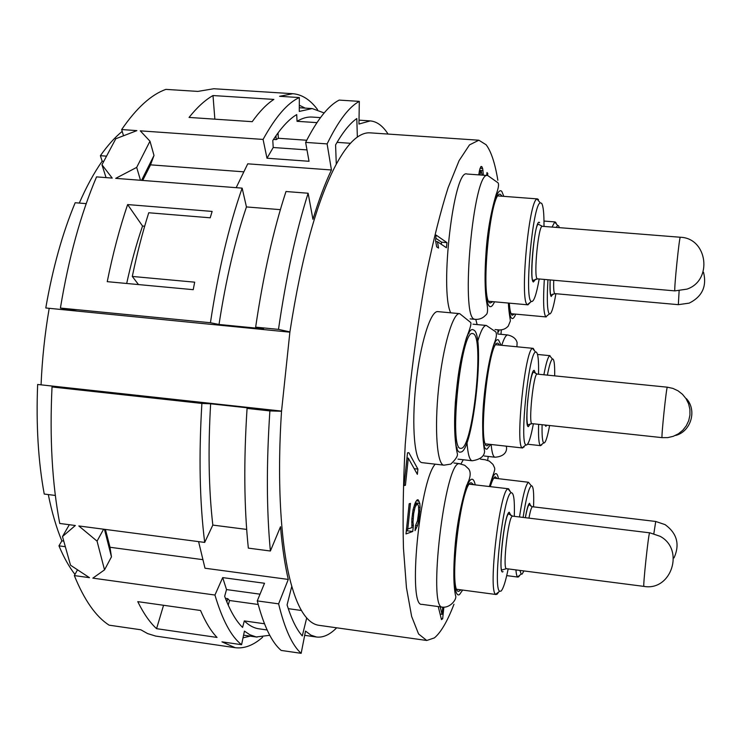 <?xml version="1.0" encoding="UTF-8"?>
<svg xmlns="http://www.w3.org/2000/svg" width="742" height="742" viewBox="0 0 742 742"><rect width="100%" height="100%" fill="white"/><g stroke="black" fill="none" stroke-linecap="round" stroke-linejoin="round"><path stroke-width="1.11" d="M55.344 495.452L44.232 494.042C38.232 461.459 36.033 424.934 37.647 384.467L68.913 387.908L52.023 386.953L201.889 403.435C198.726 455.671 199.654 502 204.69 542.421L78.819 525.957L97.054 541.131L104.529 569.865L92.852 578.139L214.948 595.038C222.35 620.099 231.226 636.655 241.586 644.696L221.951 641.849L235.168 647.692C244.322 648.814 253.486 645.317 262.64 637.202M52.023 386.953C49.575 438.077 52.153 483.589 59.74 523.462L75.341 525.503L62.486 536.549L69.321 524.715M63.562 541.076L61.846 540.853C56.373 527.738 51.857 512.305 48.304 494.562M235.168 647.692L155.644 636.07L147.584 633.575L140.813 629.773L109.093 625.163C95.894 616.676 84.31 600.148 74.33 575.579L89.476 577.675L70.527 565.209L62.486 536.549M280.374 209.652L246.446 206.935L242.142 188.134L115.706 178.358L136.686 167.395L149.977 141.193L140.284 130.852L263.085 139.431L266.99 158.231L309.034 161.283L305.639 142.399L327.111 143.902L331.442 169.983L247.735 163.824L236.179 187.67M123.497 135.693L121.66 129.553C136.519 107.961 151.257 94.577 165.874 89.383L197.826 91.405L213.807 88.743L292.849 93.705L279.576 96.302L299.341 97.554C287.59 102.888 275.505 116.846 263.085 139.431M292.849 93.705C302.04 94.484 310.286 99.79 317.576 109.621M121.66 129.553L136.89 130.62L115.789 138.754L101.96 164.78L112.218 178.089L96.543 176.884C80.795 213.928 68.746 257.65 60.408 308.06L210.431 322.733L219.02 324.477L263.512 328.836L255.647 327.148L278.491 329.383L289.909 331.897L281.533 411.263L269.884 410.92C266.378 463.657 266.545 510.357 270.385 551.009L280.513 526.727C282.248 547.179 284.835 564.745 288.276 579.428L278.612 603.849C284.715 628.928 292.227 645.419 301.159 653.322L305.528 631.08L310.935 635.143L316.519 637.016C323.141 637.805 329.856 634.735 336.664 627.806M242.142 188.134C228.814 226.227 218.25 271.09 210.431 322.733M127.624 204.569C119.666 228.017 112.877 253.708 107.238 281.663L193.235 289.677L194.673 282.173L132.299 276.441C137.029 253.69 142.51 232.459 148.743 212.759L210.218 217.805L212.129 211.424L127.624 204.569L142.547 226.05L144.671 226.227M213 95.542C205.117 100.012 197.131 107.312 189.052 117.431L252.215 121.679C259.561 111.411 266.777 103.991 273.872 99.419L213 95.542L214.855 119.165M137.771 601.641C143.54 613.43 149.81 622.445 156.571 628.678L217.035 637.434C211.071 631.266 205.571 622.288 200.544 610.49L137.771 601.641M331.442 169.983C325.042 183.413 318.875 199.848 312.938 219.307L308.125 193.235C295.937 231.801 286.06 277.183 278.491 329.383M255.647 327.148C263.308 275.143 273.418 229.927 285.985 191.519L308.125 193.235M243.515 171.81L150.524 164.845M141.564 180.362L154.002 155.458L150.394 165.197L142.687 180.445M136.686 167.395L140.498 180.278M154.002 155.458L149.977 141.193M241.586 644.696L244.433 631.108L249.794 634.716L256.213 636.97L269.773 635.3M214.948 595.038L222.693 577.601L264.514 583.268L257.261 600.899L278.612 603.849M267.12 629.977L258.902 628.808C253.857 628.112 248.997 625.478 244.313 620.915L242.578 627.407C235.947 620.952 229.974 610.583 224.659 596.299L226.523 589.575L222.693 577.601M266.99 158.231L273.214 147.51L272.796 140.526C280.94 127.912 288.916 119.267 296.707 114.583L297.05 121.308C302.3 118.145 307.346 116.726 312.178 117.069L320.47 117.616M324.161 112.951L312.178 108.564L299.286 111.43L299.341 97.554M250.24 636.126L243.024 637.842M74.97 574.429C69.117 566.879 63.784 557.353 58.961 545.852L64.971 546.659M103.602 161.339L102.155 161.227L100.393 155.69C107.581 145.497 114.852 137.391 122.207 131.371M100.393 155.69L106.189 156.126M299.314 105.225L305.222 108.119M102.155 161.227C94.086 172.7 86.471 186.65 79.301 203.067M106.05 177.616L101.96 164.78M289.872 332.166L45.781 307.976C52.701 268.159 62.504 233.071 75.183 202.733L86.211 203.633M45.781 307.976L77.075 311.046L60.408 308.06M246.446 206.935C235.019 240.649 225.874 279.836 219.02 324.477M281.533 411.263C276.683 484.341 281.125 549.701 291.792 586.282L287.08 604.943C291.523 619.227 296.596 629.559 302.291 635.922L306.696 617.928C310.546 622.269 314.58 624.718 318.791 625.293L426.761 640.485L434.376 637.897C440.887 632.509 447.426 621.286 453.983 604.229M497.854 180.287C495.025 163.203 491.121 151.359 486.131 144.764L478.85 140.219L370.063 132.846C366.029 132.549 361.79 133.968 357.347 137.085C350.53 141.898 343.509 150.932 336.293 164.186L335.579 144.913C342.86 132.122 349.936 123.33 356.809 118.534L357.347 137.085M336.293 164.186C317.084 200.386 301.623 256.287 289.909 331.897M359.007 120.158L370.267 120.9L358.952 124.035L359.313 101.366C348.99 106.857 338.259 121.039 327.111 143.902M370.267 120.9C376.908 121.493 382.844 125.88 388.066 134.061M257.261 600.899C263.79 625.96 271.767 642.47 281.172 650.428L301.159 653.322M244.313 620.915L264.477 623.772M297.05 121.308L316.945 122.634M228.239 605.175L229.519 600.501L258.188 604.48M288.267 608.663L301.456 610.49M226.829 601.883L227.711 598.664L229.519 600.501M227.711 598.664L225.42 598.349M163.555 605.277L156.571 628.678M226.523 589.575L260.025 594.175M198.596 541.623L204.996 568.224L288.276 579.428M202.594 559.626L109.983 547.271M104.529 569.865L111.458 556.852L109.927 546.891L105.42 529.436M111.458 556.852L104.455 529.306M103.611 529.194L97.054 541.131M246.678 529.417L212.824 525.086L204.69 542.421M212.824 525.086C208.725 489.405 207.992 448.975 210.635 403.796L255.081 408.675L247.067 408.406C243.673 460.977 244.099 507.547 248.338 548.125L270.385 551.009M210.635 403.796L201.889 403.435M37.647 384.467L281.543 411.087M247.067 408.406L269.884 410.92M49.157 308.57C44.854 333.742 42.155 359.109 41.07 384.671M478.85 140.219L469.491 144.903L459.094 160.643L448.094 187.745C440.609 211.275 433.449 239.731 426.585 273.093C420.12 308.672 414.63 346.282 410.131 385.905L405.234 444.514C403.231 482.55 402.646 517.118 403.453 548.227L406.449 587.645L411.634 616.426L418.571 633.974L426.761 640.485M291.792 586.282C296.067 601.011 301.039 611.556 306.696 617.928M273.214 147.51L306.984 149.903M273.501 139.44L276.2 139.626L278.333 138.272L306.724 140.247M337.044 142.353L350.484 143.289M276.2 139.626L275.968 135.767M278.027 132.901L278.333 138.272M305.639 142.399C317.205 119.638 328.391 105.54 339.187 100.096L359.313 101.366M487.661 460.328L488.245 456.46M501.017 334.317L501.286 329.856M475.789 319.403L477.143 324.579M463.277 459.752L461.005 463.871M487.726 175.529L498.058 182.838C499.097 184.406 498.42 188.412 496.036 194.849C490.722 212.991 487.392 232.107 486.056 252.187C484.591 273.158 484.749 289.63 486.539 301.604C488.143 309.488 487.856 313.977 485.685 315.09C482.968 318.197 479.453 319.617 475.149 319.357L474.509 319.181C459.966 318.207 473.498 169.63 487.726 175.529L466.95 174.018C453.844 167.998 439.45 289.946 450.691 312.809M435.202 464.158C419.369 481.428 407.488 607.54 421.901 604.35L442.557 607.151C427.318 609.961 444.922 460.773 459.344 463.704L464.733 465.29L468.694 468.963C471.216 472.459 470.502 478.015 466.551 485.63C460.541 505.552 456.682 526.199 454.976 547.559C453.269 569.457 453.464 585.503 455.551 595.696C457.267 598.729 450.589 608.041 442.557 607.151M459.715 313.653L437.882 311.621C430.546 310.323 420 344.279 415.743 385.654C411.393 427.021 414.732 462.424 422.17 462.665L443.948 465.169C437.066 464.993 434.255 429.544 438.615 388.038C442.891 346.523 452.935 312.401 459.715 313.653L470.651 322.455C471.587 323.354 470.196 328.446 466.486 337.74C459.4 361.846 457.48 378.837 455.375 402.201C453.918 423.673 454.54 440.711 457.248 453.316C458.222 455.514 456.07 459.113 450.774 464.121L443.948 465.169M408.851 452.703L407.506 452.833L404.065 485.556L405.429 485.277L408.286 458.129L417.356 474.333L417.904 469.102L408.851 452.703M413.396 525.401L412.997 522.183L413.656 513.566L415.056 507.25L416.837 504.226L417.996 504.746L418.553 506.257L418.664 512.036L417.514 520.68L415.576 525.484L415.028 530.651L417.477 525.651L418.664 521.125L420.093 507.472L419.805 503.41L418.043 499.709L417.041 499.978L415.603 502.037L413.099 509.504L411.829 519.196L411.94 527.59L407.785 529.037L410.474 503.41L409.167 503.762L405.995 533.943L412.756 531.476L413.396 525.401L411.754 525.197M446.962 242.625L436.111 235.084L435.545 240.417L436.667 246.863L438.559 248.097L437.465 241.716L446.424 247.745L446.962 242.625L441.555 242.17L435.777 238.228M487.587 175.52L487.8 173.489L486.975 172.543L486.669 175.446M483.367 175.205L482.671 168.508L481.716 166.56L480.937 166.542L479.907 168.851L478.729 174.871M479.805 174.945L481.224 171.198L482.198 175.121M482.189 459.363L481.577 459.289M438.253 606.566L441.471 619.616L442.668 618.745L443.864 607.262M498.077 329.865L497.734 333.102L499.171 329.949M61.846 540.853L58.961 545.852M77.474 569.884L74.33 575.579M492.948 301.66L490.128 303.033C479.879 301.261 490.221 190.063 500.312 194.311L502.278 196.24M530.363 302.291L527.942 304.832L527.432 304.628C519.493 302.755 528.768 199.969 537.032 199.032L538.497 199.524M539.174 279.075C536.373 294.769 533.767 302.235 531.346 301.475L531.3 301.438C524.056 299.518 532.71 203.911 540.287 202.863L541.632 203.289C543.32 205.988 544.109 213.705 543.988 226.431M461.079 589.862L458.76 591.346C447.936 593.405 460.893 481.706 471.281 482.736L473.674 484.693M498.772 591.912L497.159 594.175L495.693 594.296C487.782 591.662 499.895 489.089 508.066 488.885L508.604 488.793L510.487 491.927M508.168 568.891C505.617 581.533 503.234 588.944 501.008 591.124L499.672 591.216C492.456 588.619 503.697 493.207 511.192 492.809L511.312 492.762C513.798 492.688 514.79 500.553 514.299 516.339M489.321 444.282L487.244 445.729C477.282 447.927 488.616 339.057 497.919 343.258L499.644 345.104M524.084 446.981L522.22 447.806C515.041 445.905 525.151 348.814 532.561 348.425L533.266 348.397L534.676 350.985M533.368 423.775C530.882 437.14 528.592 444.226 526.495 445.042L525.92 444.857C519.381 442.937 528.786 352.608 535.585 352.079L536.225 352.042C538.08 353.396 538.84 360.798 538.525 374.246M490.286 486.641C492.15 480.491 493.829 477.199 495.304 476.781L497.177 478.516M519.836 575.18L518.658 576.831L517.601 576.914C516.794 576.256 516.228 573.918 515.922 569.893M519.483 516.97C522.693 496.064 525.688 484.498 528.471 482.263L493.782 478.126M523.926 570.923L522.127 574.076L521.162 574.141L519.929 570.413M523.11 517.406C526.059 498.383 528.786 487.837 531.291 485.778L531.374 485.75C533.359 485.741 534.082 492.781 533.554 506.869M514.475 314.014L512.221 315.294C510.793 314.423 509.819 310.369 509.29 303.144M547.976 315.09L545.843 316.797C543.524 313.875 543.014 301.456 544.303 279.521M552.067 227.071L554.71 222.025L555.767 222.377L556.528 224.177M555.879 293.786C553.476 307.791 551.297 314.515 549.358 313.959L549.321 313.931C547.244 311.25 546.78 299.879 547.939 279.836M556.231 227.404L557.613 225.457L558.587 225.772L559.338 227.646M541.716 444.922L540.343 445.534C538.831 444.05 538.256 436.982 538.618 424.341M543.886 374.784C546.056 363.144 547.995 356.8 549.692 355.743L551.26 357.635M549.609 425.528C547.55 436.565 545.722 442.39 544.109 442.993L543.691 442.863C542.383 441.573 541.855 435.526 542.105 424.721M547.383 375.137C549.275 365.324 550.954 359.963 552.419 359.045L552.892 359.017C554.255 359.953 554.849 365.574 554.673 375.869M473.127 333.696C484.73 336.135 472.886 449.058 461.097 448.335L460.763 448.326C448.307 450.746 461.005 328.669 472.7 333.594L473.127 333.696M417.904 469.102L414.184 468.666M408.286 458.129L406.959 457.981M405.429 485.277L404.112 485.12M412.997 522.183L411.699 522.025M412.756 531.476L407.302 530.799L407.488 529M406.282 531.161L407.302 530.799M407.785 529.037L406.523 528.879M419.1 501.11L416.475 500.794M419.805 503.41L415.242 502.863M420.093 507.472L418.655 507.296M419.889 511.665L418.683 511.516M419.351 516.784L418.182 516.636M418.664 521.125L417.44 520.977M417.477 525.651L415.613 525.419M416.216 528.573L415.26 528.452M417.338 504.087L414.824 503.79M416.837 504.226L414.741 503.976M416.002 505.302L414.277 505.089M415.056 507.25L413.739 507.092M414.277 510.004L413.044 509.856M413.656 513.566L412.469 513.418M413.108 518.788L411.884 518.639M441.332 244.322L441.555 242.17M437.465 241.716L435.749 241.567M481.224 171.198L479.351 171.059M480.538 172.163L479.156 172.061M479.944 174.101L478.859 174.018M482.059 166.959L480.788 166.867M482.671 168.508L480.139 168.332M483.023 170.632L479.527 170.372M487.8 173.489L486.882 173.415M442.668 618.745L441.212 618.55M442.779 607.179L442.028 614.348L440.21 606.835M442.028 614.348L440.108 614.088M498.782 331.461L497.919 331.377M126.678 283.481C131.213 262.761 136.509 243.617 142.547 226.05M138.494 284.576L132.299 276.441M497.808 334.011L507.778 334.967C506.007 334.855 504.003 338.306 501.759 345.308M491.158 444.486C491.872 452.685 493.17 456.933 495.044 457.22L484.266 456.005M507.676 446.322L508.901 446.461M503.846 196.361L501.824 191.482C497.557 186.149 490.49 209.55 487.142 241.855C483.719 274.104 485.138 304.526 489.766 306.52C491.223 307.234 492.799 305.658 494.506 301.799M539.592 222.748C535.325 215.783 528.601 279.92 533.387 282.006L535.659 279.178M537.523 278.936L533.424 280.226C529.324 285.271 534.138 222.229 538.525 224.334L542.337 226.301C538.46 224.464 533.368 277.193 537.254 278.807L674.905 290.883L686.99 289.12C713.006 280.411 707.571 238.024 680.321 237.255C679.44 235.631 673.94 289.399 674.849 290.771L674.905 290.883M475.232 484.878C474.379 480.825 473.183 478.952 471.652 479.249C466.746 479.944 459.066 509.151 455.709 541.474C452.277 573.826 454.299 598.544 459.567 594.5L462.646 590.066M510.876 515.514L509.272 512.249C504.198 512.917 497.465 577.183 503.048 571.628M512.648 516.144L512.388 516.191C508.261 516.655 502.315 569.671 506.517 568.687L643.926 586.393C642.72 587.794 648.462 533.674 649.602 532.821L512.648 516.144L508.901 514.03C504.56 511.85 498.132 574.679 502.371 569.819L506.517 568.687M501.054 345.234L498.568 340.031C488.616 332.49 475.91 453.659 487.142 449.031L490.731 444.439M472.979 324.189L486.325 325.45C483.728 325.33 480.835 330.663 477.663 341.422M466.978 442.39C467.831 454.197 469.584 460.318 472.237 460.773C480.278 459.474 484.387 456.302 484.582 451.266C483.812 447.519 481.456 430.527 483.422 404.733C485.463 379.004 490.045 354.073 494.673 342.183C496.519 337.369 496.89 333.928 495.767 331.878L486.325 325.45M535.39 373.3L534.296 370.471C530.131 367.578 523.778 428.217 528.425 426.604L530.168 423.877M537.264 374.126L537.199 374.107C533.581 372.345 528.137 424.61 532.042 423.636L662.105 437.641C660.983 438.949 666.529 385.692 667.355 387.194L667.373 387.203M498.438 478.664C497.789 475.084 496.852 473.405 495.628 473.637C493.857 474.147 491.835 478.46 489.581 486.557M480.528 459.168L484.526 459.678M530.771 506.053L529.538 503.252C528.304 504.096 526.903 508.901 525.336 517.675M525.382 517.684C526.885 509.402 528.165 505.089 529.222 504.755L532.357 506.777C531.365 507.445 530.224 511.229 528.944 518.111M653.841 533.6L655.733 521.468L532.543 506.749M508.622 303.079C509.105 312.28 510.199 317.39 511.897 318.429C513.056 318.995 514.336 317.557 515.736 314.126M498.151 329.791L498.615 329.912C502.51 330.153 505.719 328.892 508.224 326.128L510.32 321.11C510.691 321.184 508.511 311 508.428 303.061M550.137 280.031C549.757 289.714 550.11 295.195 551.185 296.475L552.994 294.008M553.736 280.346C553.476 288.146 553.782 292.571 554.664 293.609L678.336 304.665L689.179 303.135C702.201 296.624 706.987 286.347 703.537 272.305M678.336 304.665L679.115 290.91M545.092 425.036L545.852 426.344L546.78 425.222M473.517 329.995C460.958 320.878 446.619 457.48 460.708 452.026C473.257 452.564 485.815 332.843 473.517 329.995M243.589 635.171L257.14 637.118M304.693 635.337L316.519 637.016M507.778 334.967C513.074 336.256 516.182 338.825 517.118 342.656L516.905 346.774M506.22 446.165C507.426 449.698 506.025 456.451 495.044 457.22M487.596 302.931L486.752 302.857M497.196 194.079L496.342 194.014M470.122 318.884L475.149 319.357M537.579 198.912L498.03 195.925M540.287 202.863L537.032 199.032M531.3 301.438L527.432 304.628M527.942 304.832L488.737 301.28M542.337 226.301L680.321 237.255M468.694 482.346L467.85 482.244M455.653 590.938L454.8 590.827M453.946 463.008L459.892 463.694M496.203 594.528L456.859 589.296M511.192 492.809L508.066 488.885M499.672 591.216L495.693 594.296M508.604 488.793L469.473 484.201M643.926 586.393C671.417 591.365 684.949 549.405 660.102 536.308L649.677 532.756M495.127 342.99L494.395 342.925M484.461 445.413L483.728 445.339M458.018 459.15L472.237 460.773M533.025 348.341L495.841 344.733M522.656 447.992L485.518 443.864M535.585 352.079L532.561 348.425M525.92 444.857L522.22 447.806M662.105 437.641L667.754 437.613L673.263 436.315L678.364 433.82L682.779 430.249L686.294 425.769L688.724 420.612L689.949 415.047L689.902 409.343L688.585 403.796L686.062 398.695L682.473 394.28L678.002 390.793L672.873 388.391L667.355 387.194L537.199 374.107L533.646 372.132C532.71 371.928 530.307 376.797 527.664 401.051C525.874 425.203 528.007 425.185 528.156 424.832L532.042 423.636M493.17 476.466L492.549 476.392M484.925 459.669L489.33 461.107L492.957 464.399C495.758 470.688 495.73 466.004 489.368 486.539M517.972 577.081L506.721 575.616M531.291 485.778L528.471 482.263M521.162 574.141L517.601 576.914M674.005 557.919C680.043 544.452 677.075 533.359 665.092 524.631L655.733 521.468M510.134 315.192L509.513 315.137M495.044 329.578L498.615 329.912M555.099 221.932L543.988 221.06M557.613 225.457L554.71 222.025M549.321 313.931L545.843 316.797M546.214 316.945L511.071 313.699M550.174 280.031C549.915 290.41 550.258 295.39 551.204 294.964L554.868 293.693M550.035 355.678L537.533 354.453M540.658 445.664L527.562 444.217M552.419 359.045L549.692 355.743M543.691 442.863L540.343 445.534M675.73 435.433C691.09 431.38 697.22 410.261 686.369 398.612M469.194 333.251L468.183 333.158M457.267 447.936L456.256 447.825M312.178 108.564L299.304 107.738"/></g></svg>
